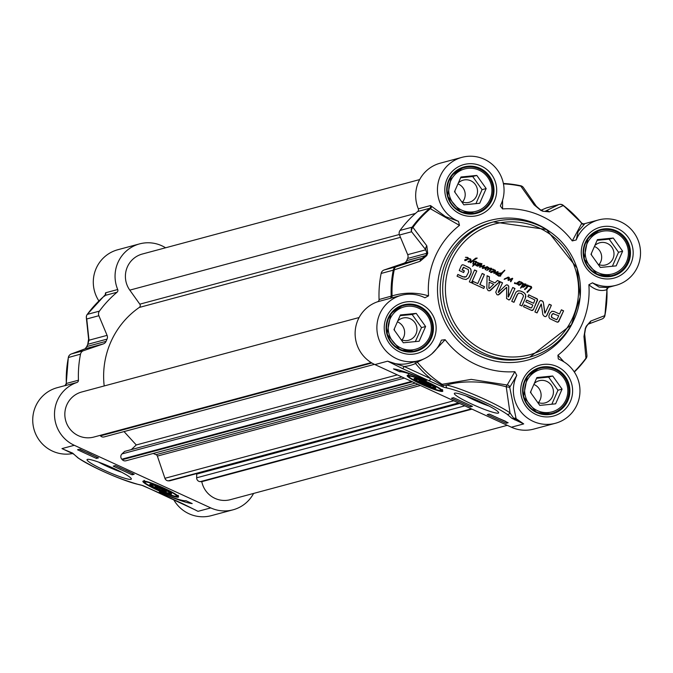 <?xml version="1.0" encoding="UTF-8"?>
<svg xmlns="http://www.w3.org/2000/svg" width="673" height="673" viewBox="0 0 673 673"><rect width="100%" height="100%" fill="white"/><g stroke="black" fill="none" stroke-linecap="round" stroke-linejoin="round"><path stroke-width="1.01" d="M463.907 267.231L462.183 269.848L464.378 270.857L463.638 272.54L459.23 270.512L461.333 265.726L462.284 264.758L463.588 264.926L470.124 268.275L470.915 269.41L471.218 272.304L468.694 277.873L466.061 279.463L462.898 278.891L457.06 276.208L457.842 274.433L463.066 276.83L466.229 276.729L468.677 272.027L468.265 269.52L463.377 267.316L462.023 269.89L464.21 270.899L463.512 272.481M463.066 276.83L465.102 277.192M457.791 274.525L462.898 276.872M468.694 277.873L465.901 279.514M469.586 276.536L468.526 277.915M470.831 273.734L469.426 276.578M471.218 272.304L470.671 273.785M470.915 269.41L471.05 272.346M470.124 268.275L470.755 269.461M468.593 267.223L469.964 268.317M463.588 264.926L468.425 267.265M462.115 264.8L463.419 264.969M473.161 281.457L477.763 283.569L482.196 273.465L484.409 274.483L479.975 284.586L484.56 286.69L483.778 288.473L472.379 283.24L473.161 281.457M498.34 292.351L505.389 285.655L506.424 284.872L507.694 285.007L508.771 286.555L508.393 297.029L512.75 287.48L514.963 288.498L510.37 298.963L508.956 299.931L506.559 298.534L506.702 287.262L499.677 294.093L498.205 294.942L496.935 294.673L495.723 292.242L500.317 281.777L502.538 282.795L498.171 292.402L498.668 292.41M509.444 299.847L508.956 299.931M506.702 287.262L498.045 294.984M549.908 313.214L551.969 311.237L554.022 311.481L559.532 314.005L561.383 309.799L563.595 310.817L558.178 322.056L556.647 321.904L549.967 318.733L549.033 317.555L548.924 315.721L549.908 313.214M558.817 321.568L557.362 322.123M533.622 303.287L534.875 299.956L527.91 296.583L528.692 294.799L537.517 299.292L533.639 309.311L532.696 310.362L531.081 310.177L523.535 306.711L524.317 304.936L530.677 307.847L531.729 307.595L532.839 305.071L525.874 301.866L526.656 300.091L533.622 303.287L526.606 300.183M533.639 309.311L531.838 310.438M541.319 304.12L537.054 312.92L534.9 311.927L539.443 301.588L540.52 300.503L542.875 301.361L543.389 302.572L545.004 313.181L549.227 304.221L551.372 305.206L546.804 315.612L545.753 316.638L544.306 316.403L542.85 314.611L541.319 304.12M541.218 303.952L536.928 312.861M499.803 281.541L490.684 290.189L489.608 290.82L488.161 290.643L486.823 288.414L487.075 275.703L489.414 276.771L489.305 280.33L494.958 282.929L497.473 280.473L499.803 281.541L489.523 290.837M471.546 282.862L469.333 281.844L474.549 269.957L476.77 270.975L471.546 282.862M517.495 291.022L520.052 290.896L522.139 291.628L524.048 292.73L525.655 294.766L525.344 298.282L521.962 305.996L519.749 304.978L523.375 296.482L523.333 295.237L521.356 293.411L518.681 293.1L517.739 293.916L513.962 302.32L511.749 301.311L515.998 292.132L517.941 290.887M518.866 293.049L517.285 294.471L513.844 302.27M486.318 267.425L482.474 268.485L482.322 267.761L483.677 265.97L479.42 267.164L481.893 263.547L481.54 265.103L479.967 266.744L484.619 265.448L483.054 267.947L487.277 266.634L487.126 267.56L488.598 267.442L488.951 268.451L491.517 268.258L491.568 269.158L493.494 269.267L494.411 270.243L491.955 272.447L490.768 272.531L490.424 271.968L493.561 270.958L493.94 270.218L493.317 269.604L491.425 269.452L489.439 271.497L489.17 271.101L491.13 268.636L489.944 268.611L486.89 270.445L488.346 267.846L486.882 267.812L485.586 269.78L485.073 268.973L486.318 267.425L483.71 268.275M487.378 267.467L487.933 267.332M492.779 270.975L493.561 270.958M483.399 266.012L480.16 267.139M481.338 263.656L481.893 263.547L481.759 264.422L479.799 266.786L480.8 266.525M483.197 265.633L484.619 265.448L483.004 267.576L482.886 267.989L483.937 267.703M528.297 285.655L531.317 286.521L531.737 287.825L527.354 292.469L527.009 291.964L530.585 288.338L531.081 287.001L528.053 286.252L525.823 288.633L525.554 288.221L527.691 285.638L525.579 285.815L527.901 285.083L528.053 285.924L531.477 286.925L531.569 287.867L527.186 292.511M527.245 285.436L525.596 285.789M477.494 262.706L478.511 262.815L478.436 263.53L480.413 263.294L480.48 264.127L479.773 265.221L477.107 266.197L476.964 265.305L477.805 265.069L477.098 265.734L477.637 265.642L480.068 263.967L479.984 263.505L478.94 263.707L476.316 265.524L477.838 263.53L477.494 262.706M477.182 262.563L477.855 262.436L478.436 263.53M477.199 265.684L477.637 265.642M479.984 263.505L476.156 265.574M468.257 257.818L468.467 258.71L470.89 259.248L470.949 260.535L468.358 262.075L468.029 261.317L469.283 261.242L470.57 259.871L470.166 259.24L468.341 259.029L464.866 260.644L464.673 259.828L467.996 258.701L467.407 257.717L465.565 257.279L467.592 257.38L468.341 258.398L465.968 260.577M469.115 261.915L468.358 262.075M468.029 261.317L469.283 261.242M466.877 259.088L467.659 259.071M519.682 281.373L519.606 281.827L521.18 281.97L523.157 283.316L523.51 284.258L525.95 284.124L524.721 286.462L522.837 287.203L522.399 286.345L520.473 288.17L522.946 283.787L521.979 283.569L518.782 285.335L518.101 284.671L521.18 283.737A8.513 8.37 -105 0 1 521.129 283.737L521.617 282.921L520.279 282.172L519.304 282.155L517.562 284.292L516.898 283.998L517.402 283.4L514.45 283.535L514.803 282.551L514.887 283.426L516.393 283.299L519.051 281.449L519.682 281.373L519.472 281.836M524.124 286.875L522.837 287.203M521.264 287.649L520.473 288.17M522.526 283.501L522.071 283.543M520.456 283.678L521.02 283.787M519.051 281.449L519.514 281.423M494.394 272.775L497.616 271.614L498.045 272.329L496.211 274.491L495.749 273.987L497.179 272.321L493.99 273.364L493.713 272.775L494.958 270.066L495.505 270.395L494.84 272.708M496.615 272.54L494.949 273.221M506.332 278.58L504.439 278.908L508.502 277.116L509.276 277.528L509.225 279.455L512.532 278.243L510.908 281.709L510.412 281.087L511.96 278.731L508.561 280.448L507.938 279.985L508.645 277.604L504.144 279.396M507.762 277.259L509.108 277.579L509.225 279.455M512.725 278.639L510.656 281.743M511.96 278.731L508.393 280.498M508.645 277.604L506.163 278.622M474.33 261.486L475.912 261.259L476.619 261.78L474.961 264.38L476.148 264.91L474.465 264.775L472.513 266.281L473.8 264.523L472.825 263.766L473.355 262.226L472.984 260.729L470.78 262.722L470.183 262.386L475.651 258.205L477.233 258.096L473.548 260.401L473.523 263.85L474.263 264.144L476.089 262.26L474.33 261.486L474.919 261.2M473.06 263.623L473.481 264.043L473.06 263.623L472.909 264.077M475.542 263.9L474.802 264.43L475.929 264.388M475.592 264.481L474.802 264.43L475.761 264.43L475.718 265.019M474.465 264.775L472.513 266.281M524.679 289.483L524.662 288.919L525.243 289.474L524.679 289.483M524.503 288.961L524.999 289.626M500.678 275.417L500.653 276.056L498.676 276.115L497.12 274.946L497.061 273.987L499.366 273.07L501.494 273.112L504.716 270.151L500.434 275.417L499.904 275.047L501.242 273.507L497.667 274.332L498.769 275.568L500.838 275.375L500.3 276.166M499.517 275.669L500.434 275.551M497.776 273.499L501.755 272.893M501.982 273.776L500.275 275.459M473.119 281.558L477.763 283.569M484.56 286.69L483.66 288.414M479.975 284.586L484.392 286.732M484.409 274.483L479.807 284.629M482.154 273.566L484.249 274.525M502.538 282.795L498.239 292.057M500.266 281.878L502.369 282.837M510.37 298.963L508.788 299.981M514.963 288.498L510.201 299.005M512.7 287.581L514.795 288.54M508.771 286.555L508.115 296.86M508.67 285.975L508.603 286.597M507.694 285.007L508.502 286.025M506.256 284.915L507.535 285.049M558.01 322.098L557.194 322.165M563.595 310.817L558.842 321.299M561.332 309.9L563.427 310.859M559.532 314.005L554.022 311.481M551.801 311.279L553.854 311.523M552.23 314.283L551.481 315.982L552.028 317.58L556.689 319.717L551.868 317.622L551.338 316.949L551.633 315.132L552.735 313.677L553.593 313.601L552.062 314.325M553.761 313.559L552.895 313.635L558.75 315.788L556.857 319.675M531.35 307.948L530.677 307.847M524.275 305.029L530.509 307.898M532.528 310.404L531.67 310.48M537.584 300.141L533.479 309.353M537.517 299.292L537.424 300.183M537.037 298.686L537.348 299.342M528.65 294.9L536.541 298.518M546.804 315.612L545.668 316.663M551.372 305.206L546.644 315.654M549.185 304.322L551.212 305.248M543.389 302.572L544.709 312.81M542.875 301.361L543.22 302.623M541.925 300.713L542.707 301.411M540.436 300.528L541.765 300.755M497.389 280.557L499.644 281.583M494.958 282.929L489.305 280.33M489.414 276.771L489.136 280.372M487.075 275.821L489.246 276.822M488.8 288.33L489.364 288.465L493.696 284.267L489.17 282.189L488.8 288.33L489.17 282.189M476.77 270.975L471.428 282.803M474.507 270.058L476.602 271.017M525.344 298.282L521.844 305.937M525.849 296.65L525.184 298.324M525.655 294.766L525.68 296.692M524.974 293.605L525.495 294.816M524.048 292.73L524.814 293.647M522.139 291.628L523.888 292.772M520.052 290.896L521.97 291.678M518.782 290.761L519.893 290.938M517.335 291.072L518.622 290.803M491.425 269.452L489.271 271.539M491.66 271.169L492.619 271.017M494.293 270.874L491.87 272.464M494.411 270.243L494.133 270.916M494.159 269.705L494.243 270.285M493.494 269.267L493.999 269.747M491.517 268.258L491.399 269.2L493.334 269.309M491.82 271.648L492.88 271.48L491.753 272.001M491.677 272.027L490.954 272.153M489.877 268.165L491.357 268.3M488.598 267.442L488.766 268.098M487.774 267.374L488.438 267.484M487.126 267.56L485.426 269.823M488.093 269.629L486.73 270.487M488.943 269.049L487.933 269.671M489.944 268.611L488.775 269.099M487.656 266.878L486.966 267.602M483.853 265.423L484.451 265.499M483.029 265.675L483.685 265.473M481.17 263.698L481.733 263.597M484.224 268.115L483.626 268.3M526.749 288.111L525.907 288.709M528.053 286.252L527.615 285.84A4.24 4.164 -105 0 1 527.582 285.924L528.053 286.252L526.58 288.153M527.901 285.083L528.128 285.697M526.858 285.024L527.733 285.125M526.656 285.562L525.849 285.697M527.077 285.478L526.488 285.604L527.077 285.478M479.815 263.547L478.772 263.757L479.815 263.547M477.805 265.069L477.241 265.448M479.773 265.221L478.175 266.02M480.48 264.127L479.613 265.263M480.413 263.294L480.32 264.169M479.319 263.177L480.244 263.336M467.592 257.38L468.088 257.86M465.405 257.33L467.424 257.423M465.758 259.282L466.709 259.13M465.918 259.761L466.978 259.593L465.851 260.115M465.766 260.14L465.051 260.266M470.949 260.535L469.031 261.94M470.89 259.248L470.789 260.577M470.267 258.819L470.721 259.29M468.938 258.617L470.107 258.861M519.304 282.155L517.411 284.141M521.844 282.399L521.928 282.988M521.18 281.97L521.676 282.45M519.447 281.869L521.011 282.012M522.198 283.072L521.079 283.703M521.6 283.695L522.088 283.097L521.6 283.224M519.346 283.871L520.296 283.72M521.802 283.627L519.556 285.167M519.506 284.351L520.566 284.183L519.438 284.704M519.354 284.721L518.639 284.856M522.399 286.345L521.104 287.699M523.434 287.203L522.669 287.245M524.721 286.462L523.964 286.917M525.663 285.394L524.561 286.513M526 284.881L525.495 285.436M525.95 284.124L525.84 284.923M524.326 283.888L525.394 283.922M523.51 284.258L523.157 283.316M522.029 283.114L522.728 283.19M523.182 284.982L522.534 286.008L523.072 286.706L525.016 285.327L525.344 284.242L523.182 284.982L524.494 284.368M523.35 284.94L522.812 286.521M521.583 283.291L521.138 283.686M514.887 283.426L516.233 283.341M514.996 282.626L514.727 283.14M517.402 283.4L515.964 283.888M497.086 273.373L496.043 274.534M498.045 272.329L496.918 273.423M498.129 271.799L497.877 272.372M494.234 272.851L494.764 272.733M495.387 271.37L494.226 272.817M495.505 270.395L495.219 271.412M511.8 278.773L511.177 278.984L511.8 278.773M512.532 278.243L512.565 278.689M507.678 277.284L508.342 277.158M473.859 262.638L473.363 263.892L474.263 264.144M473.632 260.838L473.691 262.68M475.172 259.063L473.38 260.451M477.233 258.096L475.003 259.105M475.491 258.247L476.324 258.045M472.984 260.729L470.62 262.773M475.988 264.96L475.55 265.069M476.551 262.647L475.382 263.942M476.619 261.78L476.383 262.689M476.139 261.334L476.459 261.822M474.162 261.528L475.744 261.309M501.814 273.818L502.504 272.91M503.211 272.186L502.344 272.952M504.035 271.404L503.042 272.229M504.851 270.361L503.909 271.32M498.466 273.263L499.206 273.112M498.769 275.568L499.358 275.711M498.054 275.106L498.609 275.61M497.667 274.332L497.885 275.156M499.021 273.608L497.961 273.961M459.491 225.379L458.49 221.333L445.476 216.613L431.326 206.123A2.33 1.985 -41.5 0 1 430.358 208.714L459.491 225.379A81.669 80.297 75 0 0 428.55 295.868C416.377 292.233 404.221 292.25 392.073 295.91L379.067 299.51A2.33 2.297 -105 0 1 377.519 301.79A33.835 33.271 75 0 0 355.151 332.109A33.835 33.271 75 0 0 374.92 364.589L511.387 427.212A33.835 33.271 75 0 0 533.664 429.113L555.435 423.267A33.835 33.271 -105 0 1 520.969 411.876A33.835 33.271 -105 0 1 516.788 375.391L514.87 371.689L507.181 385.015A2.33 1.952 -157.3 0 1 509.713 387.328L516.788 375.391M431.881 353.805L445.139 339.697L441.438 340.143L441.16 340.681A33.835 33.271 -105 0 1 418.968 360.652A33.835 33.271 -105 0 1 378.058 336.601A33.835 33.271 -105 0 1 401.419 295.296A33.835 33.271 -105 0 1 424.924 297.794L428.55 295.868M445.139 339.697A81.669 80.297 75 0 0 514.87 371.689M563.957 361.864L557.917 355.235L558.304 358.936L558.927 359.273A33.835 33.271 -105 0 1 579.916 392.746A33.835 33.271 -105 0 1 555.435 423.267M557.917 355.235A81.669 80.297 75 0 0 588.867 284.738C594.94 290.013 600.922 291.653 606.802 289.676L606.802 289.676A109.144 107.31 -105 0 1 604.724 315.393A4.669 4.366 69.4 0 1 601.999 319.01A4.669 4.366 69.4 0 1 601.99 319.01A4.669 4.366 69.4 0 1 601.855 319.061L588 324.235M576.256 239.924L578.09 231.562L584.416 224.168A2.33 2.221 61 0 1 581.716 223.402L572.277 240.909L576.256 239.924A33.835 33.271 -105 0 1 598.448 219.962A33.835 33.271 -105 0 1 639.35 244.013A33.835 33.271 -105 0 1 615.988 285.318A33.835 33.271 -105 0 1 592.484 282.82L588.867 284.738M572.277 240.909A81.669 80.297 75 0 0 502.546 208.916L502.596 200.192M458.49 221.333A33.835 33.271 -105 0 1 437.492 187.868A33.835 33.271 -105 0 1 461.981 157.339A33.835 33.271 -105 0 1 496.447 168.738A33.835 33.271 -105 0 1 500.619 205.223L500.359 206.014L502.546 208.916M460.778 211.423A23.336 22.941 75 0 0 492.249 184.251A23.336 22.941 75 0 0 447.192 188.238A23.336 22.941 75 0 0 460.778 211.423M461.585 210.077A21.931 21.57 -105 0 1 457.623 172.313A21.931 21.57 -105 0 1 491.812 187.994A21.931 21.57 -105 0 1 461.585 210.077M479.706 203.263L463.882 204.836L454.511 191.704L460.971 176.999L476.795 175.426L486.167 188.558L479.706 203.263M475.92 203.641L482.053 189.66L472.69 176.528L460.652 177.722M486.167 188.558L482.053 189.66M476.795 175.426L472.69 176.528M461.611 201.648A11.475 11.281 75 0 0 461.653 201.664A11.475 11.281 75 0 0 477.494 192.192A11.475 11.281 75 0 0 458.355 182.947M454.948 190.72A11.475 11.281 75 0 0 455.007 192.385M462.528 202.026A11.475 11.281 75 0 0 457.951 183.872M536.692 411.994A23.336 22.941 75 0 0 568.163 384.821A23.336 22.941 75 0 0 523.098 388.809A23.336 22.941 75 0 0 536.692 411.994M537.491 410.656A21.931 21.57 -105 0 1 533.538 372.884A21.931 21.57 -105 0 1 567.718 388.573A21.931 21.57 -105 0 1 537.491 410.656M555.62 403.834L539.796 405.407L530.425 392.275L536.877 377.57L552.71 375.997L562.073 389.129L555.62 403.834M551.835 404.212L557.967 390.231L548.596 377.099L536.566 378.293M562.073 389.129L557.967 390.231M552.71 375.997L548.596 377.099M537.525 402.227A11.475 11.281 75 0 0 537.567 402.244A11.475 11.281 75 0 0 553.408 392.763A11.475 11.281 75 0 0 534.269 383.526M530.854 391.291A11.475 11.281 75 0 0 530.921 392.965M538.434 402.597A11.475 11.281 75 0 0 533.866 384.443M597.245 274.037A23.336 22.941 75 0 0 628.725 246.865A23.336 22.941 75 0 0 583.659 250.861A23.336 22.941 75 0 0 597.245 274.037M598.053 272.7A21.931 21.57 -105 0 1 594.099 234.927A21.931 21.57 -105 0 1 628.279 250.617A21.931 21.57 -105 0 1 598.053 272.7M616.182 265.877L600.358 267.45L590.987 254.318L597.439 239.613L613.263 238.04L622.634 251.172L616.182 265.877M612.388 266.256L618.529 252.274L609.158 239.142L597.119 240.345M622.634 251.172L618.529 252.274M613.263 238.04L609.158 239.142M598.087 264.27A11.475 11.281 75 0 0 613.961 254.815A11.475 11.281 75 0 0 594.823 245.569M591.416 253.334A11.475 11.281 75 0 0 591.474 255.008M598.995 264.64A11.475 11.281 75 0 0 594.419 246.486M400.216 349.371A23.336 22.941 75 0 0 431.696 322.199A23.336 22.941 75 0 0 386.63 326.195A23.336 22.941 75 0 0 400.216 349.371M401.024 348.034A21.931 21.57 -105 0 1 397.07 310.27A21.931 21.57 -105 0 1 431.25 325.951A21.931 21.57 -105 0 1 401.024 348.034M419.153 341.219L403.329 342.784L393.957 329.652L400.41 314.947L416.234 313.382L425.605 326.514L419.153 341.219M415.359 341.59L421.5 327.616L412.128 314.484L400.09 315.679M425.605 326.514L421.5 327.616M416.234 313.382L412.128 314.484M401.058 339.604A11.475 11.281 75 0 0 416.94 330.149A11.475 11.281 75 0 0 397.793 320.903M394.386 328.676A11.475 11.281 75 0 0 394.445 330.342M401.966 339.983A11.475 11.281 75 0 0 397.39 321.829M584.416 224.168L584.543 224.016A2.33 2.297 -105 0 1 581.884 223.343L581.884 223.343A109.665 107.831 75 0 0 563.208 205.341M607.534 287.581L599.113 287.102L592.484 282.82M606.937 289.533A2.33 2.297 75 0 1 608.064 287.438A2.33 2.221 -108.9 0 0 606.802 289.676M414.938 361.729L415.535 363.496L417.319 362.124A109.018 107.192 -105 0 0 442.102 384.308L441.538 384.998L443.036 385.562A2.33 1.792 105.7 0 0 443.936 387.261L447.284 388.069A2.33 2.036 101.7 0 1 446.392 384.998L443.036 385.562A2.33 1.834 55.2 0 0 442.102 384.308L471.235 379.379L507.181 385.015A2.33 1.237 103.7 0 0 506.222 386.756L509.999 412.877A39.665 4.568 -156.3 0 0 479.016 396.717A39.665 4.568 -156.3 0 0 446.392 385.006C463.47 380.354 483.416 380.943 506.222 386.756L509.713 387.328L516.115 418.665A2.33 2.288 0.3 0 0 513.735 418.32L509.999 412.869A2.33 2.019 125.3 0 1 507.148 414.29L511.909 418.328L523.703 423.906L515.224 419.161L514.887 420.002M511.387 427.212L523.703 423.906L516.115 418.665A2.33 0.505 131.9 0 0 515.224 419.161L513.735 418.32A2.33 2.297 153.4 0 1 511.909 418.328M418.968 360.652L409.933 363.075A33.835 33.271 -105 0 1 387.648 361.174L404.162 366.499L402.816 368.728L429.315 380.893L430.661 378.655L404.162 366.499A36.165 35.56 75 0 0 415.535 363.496A111.087 109.228 75 0 0 430.661 378.655L441.538 384.998L440.95 386.125A3.903 0.446 -156.3 0 0 443.936 387.261M374.92 364.589L387.648 361.174L402.816 368.728M416.436 361.325A2.33 1.817 67.9 0 1 417.319 362.124L424.949 358.398M377.519 301.79L390.929 298.147A2.33 1.817 73.1 0 0 392.073 295.91A109.144 107.31 -105 0 1 394.151 270.193A4.669 3.483 -108 0 1 396.262 266.735A4.669 4.585 75 0 0 393.259 270.184L420.053 261.317A4.669 3.365 -108 0 1 422.03 258.356L396.262 266.735L384.14 269.982A4.669 4.585 75 0 0 381.145 273.44A109.665 107.831 75 0 0 379.067 299.51M390.929 298.147L401.419 295.296M431.326 206.123L430.451 205.568A2.33 2.297 -105 0 1 429.811 208.26L430.358 208.714A109.144 107.31 -105 0 0 412.936 227.398A4.669 0.665 -143.9 0 0 412.137 227.18A4.669 4.585 75 0 0 411.607 231.764A4.669 3.861 -38.7 0 1 412.936 227.398L426.833 245.864A4.669 3.769 -37.5 0 0 425.782 249.809L426.859 253.275A88.668 87.187 75 0 0 425.883 255.496L422.03 258.356L403.951 263.202L384.14 269.982M586.915 355.277A4.669 3.988 174.6 0 1 586.923 355.369A4.669 3.988 174.6 0 1 586.923 355.378A4.669 3.988 174.6 0 1 585.939 358.187A4.669 0.665 36.1 0 1 586.048 358.566A4.669 0.665 36.1 0 1 585.981 358.608A109.665 107.831 75 0 1 574.347 372.043L586.048 358.566A4.669 4.669 0 0 0 586.923 355.369L584.66 334.027A4.669 3.895 173.2 0 1 584.66 334.027A4.669 3.895 173.2 0 1 583.962 336.525L585.939 358.187A109.144 107.31 -105 0 1 574.162 371.765M602.385 318.834A4.669 4.585 75 0 0 604.859 315.603L590.743 321.071L586.309 326.169A88.138 86.666 -105 0 1 585.333 328.382L583.962 336.525M590.743 321.071A4.669 4.299 69.6 0 1 588.126 324.193L586.477 326.439A4.669 0.53 -157.1 0 0 586.309 326.169M503.454 183.889A109.144 107.31 -105 0 1 520.826 186.143A4.669 3.895 -35.2 0 1 523.443 187.599L536.314 206.241A4.669 3.802 -33.9 0 1 536.322 206.258A4.669 3.802 -33.9 0 1 536.423 206.418M536.314 206.241A4.669 3.802 -33.9 0 0 534.118 204.844L520.826 186.143A4.669 0.757 102.1 0 0 520.616 185.723L503.37 183.468A109.665 107.831 75 0 1 520.549 185.731A4.669 0.757 102.1 0 1 520.616 185.723A4.669 4.669 0 0 1 523.451 187.599A4.669 3.895 -35.2 0 1 523.501 187.683M534.118 204.844L540.621 210.228A88.138 86.666 -105 0 1 542.8 211.229L549.412 211.86L563.158 205.568A4.669 0.53 -52.9 0 0 563.175 205.257A4.669 0.53 -52.9 0 0 563.091 205.248A4.669 4.585 75 0 0 558.565 204.676A4.669 4.358 63.6 0 1 563.158 205.568A109.144 107.31 -105 0 1 581.716 223.402M584.257 224.109A2.33 2.297 -105 0 1 584.248 224.117L581.952 223.327L563.175 205.257A4.669 4.669 0 0 0 559.154 204.474L547.031 207.721A4.669 4.585 75 0 0 546.442 207.923L558.565 204.676L545.239 211.246A4.669 4.299 64 0 1 549.412 211.86M542.64 210.851L542.724 210.859A4.669 0.648 -64.6 0 0 542.64 210.851A88.668 87.187 75 0 0 540.587 209.909M546.442 207.923L541.201 210.153M420.053 261.317L426.741 255.605A88.138 86.666 -105 0 1 427.708 253.401L426.833 245.864M421.542 384.291A19.475 2.246 -156.3 0 0 442.817 391.047A19.475 2.246 -156.3 0 0 423.073 380.119A19.475 2.246 -156.3 0 0 407.232 375.425A19.475 2.246 -156.3 0 0 421.542 384.291M472.236 404.28A24.186 2.785 -156.3 0 0 498.626 412.499A24.186 2.785 -156.3 0 0 477.611 400.586A24.186 2.785 -156.3 0 0 454.628 393.183A24.186 2.785 -156.3 0 0 472.236 404.28M393.469 368.922A33.6 3.87 23.7 0 1 426.413 380.489A27.997 3.222 -156.3 0 0 399.77 371.816L393.469 368.922M489.246 414.063L508.149 422.737L506.088 423.283L487.193 414.618L489.246 414.063M453.56 397.684L472.454 406.357L470.402 406.913L451.507 398.239L453.56 397.684M460.038 400.645L456.412 398.98M459.238 400.284L457.203 399.341M461.695 401.419L461.072 401.133M467.02 403.859L464.69 402.799M470.402 406.913L470.949 405.668M490.524 414.602L492.973 415.704M493.755 416.074L489.734 414.24M495.631 416.957L497.827 417.95M498.575 418.312L494.832 416.595M505.768 421.391L499.677 418.766M504.052 420.852L501.158 419.531M506.088 423.283L506.634 422.047M399.77 371.816L400.376 370.444M423.805 381.389A11.904 1.371 -156.3 0 0 422.072 380.682A11.904 1.371 -156.3 0 0 414.206 378.478A11.904 1.371 -156.3 0 0 424.419 384.628A11.904 1.371 -156.3 0 0 435.852 387.976A11.904 1.371 -156.3 0 0 423.805 381.389M422.585 381.162A9.801 1.127 23.7 0 1 433.824 387.404A9.801 1.127 23.7 0 1 424.512 384.409A9.801 1.127 23.7 0 1 415.998 379.58A9.801 1.127 23.7 0 1 422.585 381.162M418.993 380.582L429.307 384.645L430.939 386.167L420.625 382.104L418.993 380.582M420.625 382.104L421.037 381.179M426.606 384.897L427.153 383.644M488.951 406.004A19.988 2.305 23.7 0 1 474.65 400.258A19.988 2.305 23.7 0 1 465.952 395.909M461.981 157.339L440.209 163.186A33.835 33.271 75 0 0 418.328 208.823A2.33 2.297 -105 0 1 417.689 211.515A109.665 107.831 75 0 0 400.023 230.435A4.669 4.585 75 0 0 399.493 235.02L407.703 254.655A4.669 4.585 -105 0 1 407.653 258.432A88.668 87.187 75 0 0 406.677 260.653A4.669 4.585 -105 0 1 403.951 263.202M162.807 488.564A11.904 1.371 -156.3 0 0 150.626 484.198A11.904 1.371 -156.3 0 0 149.953 484.232A11.904 1.371 -156.3 0 0 160.166 490.381A11.904 1.371 -156.3 0 0 171.598 493.738A11.904 1.371 -156.3 0 0 162.807 488.564M164.145 488.211A19.475 2.246 -156.3 0 0 142.979 481.178A19.475 2.246 -156.3 0 0 159.812 491.181A19.475 2.246 -156.3 0 0 178.564 496.8A19.475 2.246 -156.3 0 0 164.145 488.211M162.437 488.665A9.801 1.127 23.7 0 1 169.571 493.158A9.801 1.127 23.7 0 1 160.258 490.163A9.801 1.127 23.7 0 1 151.745 485.334A9.801 1.127 23.7 0 1 162.437 488.665M156.06 486.562L166.559 491.383L165.373 491.694L159.526 489.448L154.874 486.882L156.06 486.562M159.526 489.448L160.107 488.118M165.373 491.694L165.718 490.911M195.338 509.941L144.737 486.377A3.903 0.446 -156.3 0 0 141.742 485.241L138.394 484.434A37.335 4.299 23.7 0 1 107.688 473.405A37.335 4.299 23.7 0 1 78.531 458.212L73.769 454.174L63.296 449.202M253.586 493.427A33.835 33.271 -105 0 1 233.043 509.814A33.835 33.271 -105 0 1 210.767 507.913L74.291 445.29A33.835 33.271 -105 0 1 54.53 412.81A33.835 33.271 -105 0 1 76.899 382.491A2.33 2.297 75 0 0 78.447 380.211A109.665 107.831 -105 0 1 80.516 354.141A4.669 4.585 -105 0 1 83.519 350.683L103.331 343.911A4.669 4.585 75 0 0 106.056 341.354A88.668 87.187 -105 0 1 107.032 339.133A4.669 4.585 75 0 0 107.083 335.364L98.872 315.721A4.669 4.585 -105 0 1 99.394 311.136A109.665 107.831 -105 0 1 117.068 292.217A2.33 2.297 75 0 0 117.708 289.525A33.835 33.271 -105 0 1 139.589 243.887A33.835 33.271 -105 0 1 165.575 247.782M113.443 468.223A24.186 2.785 -156.3 0 0 87.313 459.415A24.186 2.785 -156.3 0 0 108.067 471.916A24.186 2.785 -156.3 0 0 131.311 478.73A24.186 2.785 -156.3 0 0 113.443 468.223M192.209 503.581A33.6 3.87 23.7 0 1 159.274 492.022A27.997 3.222 -156.3 0 0 185.908 500.687L192.209 503.581M96.432 458.439L77.538 449.766L79.591 449.219L98.485 457.884L96.432 458.439L96.979 457.194M132.127 474.818L113.224 466.145L115.285 465.598L134.179 474.263L132.127 474.818L132.665 473.573M129.712 472.101L125.565 470.191M128.913 471.731L126.364 470.562M123.529 469.375L122.907 469.089M120.989 468.215L120.021 467.912M93.194 455.461L92.243 455.024M87.978 452.971L90.527 454.124M91.343 454.502L87.187 452.618M85.698 452.02L80.373 449.766L80.937 449.858L80.659 449.421M84.63 451.533L81.879 450.262M77.765 457.665A2.33 2.019 -54.7 0 0 78.11 457.993L72.617 453.097L64.684 449.8M72.617 453.097A2.33 2.297 -26.6 0 0 73.769 454.174M139.311 484.627A2.33 2.036 -78.3 0 1 138.848 484.594C117.556 478.528 97.307 469.661 78.11 457.993A2.33 2.019 -54.7 0 0 78.118 457.993A2.33 2.019 -54.7 0 0 78.531 458.212M142.289 485.41A2.33 1.792 -74.3 0 1 142.045 485.368L138.848 484.594A2.33 2.036 -78.3 0 1 138.394 484.434M156.363 491.61L142.045 485.368A2.33 1.792 -74.3 0 1 142.037 485.368A2.33 1.792 -74.3 0 1 141.742 485.241M182.795 503.74L156.321 491.61M74.291 445.29L61.975 448.605L64.137 449.581M173.617 499.543A33.835 33.271 75 0 0 211.28 515.661L233.043 509.814M65.054 385.595L57.264 387.682A33.835 33.271 75 0 0 33.65 427.969A33.835 33.271 75 0 0 72.802 453.509M139.589 243.887L117.825 249.733A33.835 33.271 75 0 0 98.897 300.94M117.708 289.525L105.594 292.78L105.417 294.833M105.325 293.638A2.33 2.053 175.4 0 1 105.56 294.395L87.212 314.434A4.669 0.665 -143.9 0 0 87.187 314.518M104.736 296.128L104.954 295.472L104.736 296.128L104.954 295.472L117.068 292.217M64.936 385.663L64.776 385.747A2.33 2.297 75 0 0 66.324 383.467L66.324 383.467A109.665 107.831 -105 0 1 68.402 357.397A4.669 4.585 -105 0 1 71.405 353.939A4.669 4.366 -110.6 0 0 71.262 353.99L71.262 353.99A4.669 4.366 -110.6 0 0 70.867 354.166M86.447 316.352A4.669 3.988 -5.4 0 0 86.329 317.622A4.669 3.988 -5.4 0 0 86.329 317.631A4.669 3.988 -5.4 0 0 86.75 318.977A4.669 4.585 -105 0 1 87.28 314.392A4.669 0.665 -143.9 0 0 87.212 314.434A4.669 4.669 0 0 0 86.329 317.631L88.6 338.973A4.669 3.895 -6.8 0 0 88.6 338.99A4.669 3.895 -6.8 0 0 89.004 340.218L86.75 318.977L98.872 315.721M83.519 350.683L71.405 353.939L85.252 348.765A4.669 4.299 -110.4 0 0 85.135 348.807L86.775 346.561A4.669 0.53 22.9 0 1 86.851 346.511A88.668 87.187 -105 0 1 87.827 344.29L89.004 340.218L107.083 335.364M103.331 343.911L85.252 348.765L86.851 346.511L106.056 341.354M121.645 472.236A19.988 2.305 23.7 0 1 98.645 462.141M419.666 179.573L142.314 254.032A23.336 22.941 75 0 0 129.796 290.13L139.816 304.171A2.33 2.297 -105 0 1 139.261 307.452A83.999 82.594 75 0 0 104.197 385.957M359.113 317.53L81.753 391.98A23.336 22.941 75 0 0 65.643 420.465A23.336 22.941 75 0 0 93.85 437.055L371.21 362.596M100.058 435.389L100.47 435.852A3.735 3.668 75 0 0 104.13 436.928L374.432 364.362M124.042 431.586L136.266 444.962L131.319 449.606M397.331 374.878L136.266 444.962M401.899 376.973L124.665 451.39L121.981 453.913A3.735 3.668 75 0 0 121.805 459.188L122.284 459.709A3.735 3.668 75 0 0 125.935 460.786L415.283 383.114M153.225 453.459A83.999 82.594 75 0 0 156.043 454.67A2.33 2.297 -105 0 1 157.373 456.092L164.919 478.301A3.735 3.668 75 0 0 168.334 480.842L169.032 480.859A3.735 3.668 75 0 0 170.059 480.732L458.994 403.169M199.948 472.707L199.94 473.22M459.693 403.489L196.709 474.086L196.651 477.813A3.735 3.668 75 0 0 200.268 481.641L201.782 481.675A23.336 22.941 75 0 0 230.326 499.677L507.282 425.328M471.992 409.134L201.782 481.675M484.972 350.97A67.67 66.534 -105 0 1 472.774 234.456A67.67 66.534 -105 0 1 578.233 282.845A67.67 66.534 -105 0 1 484.972 350.97M483.635 353.207A70 68.831 75 0 0 529.727 357.144A70 68.831 75 0 0 578.057 271.69A70 68.831 75 0 0 493.435 221.922A70 68.831 75 0 0 442.868 283.67A70 68.831 75 0 0 483.635 353.207M481.17 353.863A70 68.831 -105 0 1 440.403 284.326A70 68.831 -105 0 1 490.97 222.586L493.435 221.922L546.451 229.501L576.988 267.963L580.193 296.97L571.461 324.689L529.727 357.144L527.27 357.8A70 68.831 -105 0 1 481.17 353.863M549.816 231.663A72.339 71.128 75 0 0 446.788 254.091A72.339 71.128 75 0 0 479.824 356.101A72.339 71.128 75 0 0 573.657 320.474M596.69 276.62A26.365 25.927 75 0 0 633.032 250.07A26.365 25.927 75 0 0 591.937 231.218A26.365 25.927 75 0 0 596.69 276.62M399.661 351.954A26.365 25.927 75 0 0 436.003 325.412A26.365 25.927 75 0 0 394.908 306.551A26.365 25.927 75 0 0 399.661 351.954M536.137 414.576A26.365 25.927 75 0 0 572.471 388.027A26.365 25.927 75 0 0 531.376 369.174A26.365 25.927 75 0 0 536.137 414.576M460.223 214.006A26.365 25.927 75 0 0 496.556 187.456A26.365 25.927 75 0 0 455.47 168.603A26.365 25.927 75 0 0 460.223 214.006M460.744 211.987A24.035 23.631 -105 0 1 464.109 166.921A24.035 23.631 -105 0 1 493.166 183.998A24.035 23.631 -105 0 1 460.744 211.987M536.659 412.566A24.035 23.631 -105 0 1 540.024 367.492A24.035 23.631 -105 0 1 569.072 384.577A24.035 23.631 -105 0 1 536.659 412.566M597.212 274.609A24.035 23.631 -105 0 1 600.577 229.535A24.035 23.631 -105 0 1 629.634 246.621A24.035 23.631 -105 0 1 597.212 274.609M400.183 349.943A24.035 23.631 -105 0 1 403.548 304.869A24.035 23.631 -105 0 1 432.604 321.955A24.035 23.631 -105 0 1 400.183 349.943M584.543 224.016L584.004 224.159M447.284 388.069A37.335 4.299 23.7 0 1 477.99 399.097A37.335 4.299 23.7 0 1 507.148 414.29M429.315 380.893L440.95 386.125M389.642 298.534A2.33 2.297 75 0 0 391.181 296.255A109.665 107.831 75 0 1 393.259 270.184L381.145 273.44M604.884 315.486A109.665 107.831 75 0 0 606.937 289.592M586.065 358.482A4.669 4.585 75 0 0 586.806 356.648M585.493 328.567A88.668 87.187 75 0 0 586.402 326.489A4.669 0.53 -157.1 0 0 586.477 326.439L585.502 328.66L584.644 334.01M522.677 186.825A4.669 4.585 75 0 0 520.675 185.756M542.8 211.229A4.669 0.648 -64.6 0 0 542.724 210.859L540.528 209.85L536.314 206.266M545.239 211.246L544.684 211.389M417.689 211.515L429.811 208.26A109.665 107.831 75 0 0 412.137 227.18L400.023 230.435M399.493 235.02L411.607 231.764L425.782 249.809L407.703 254.655M427.708 253.401A4.669 0.547 -155.5 0 0 426.859 253.275L407.653 258.432M406.677 260.653L425.883 255.496A4.669 0.53 22.9 0 1 426.741 255.605M423.283 380.489A17.271 1.985 -156.3 0 0 412.17 379.126A17.271 1.985 -156.3 0 0 439.435 390.508A17.271 1.985 -156.3 0 0 423.283 380.489M430.451 205.568L418.328 208.823M146.083 481.977A17.271 1.985 -156.3 0 0 155.648 488.993A17.271 1.985 -156.3 0 0 176.015 496.295A17.271 1.985 -156.3 0 0 163.749 488.312A17.271 1.985 -156.3 0 0 146.083 481.977M210.767 507.913L198.03 511.329A33.835 33.271 75 0 1 195.624 510.109M105.594 292.78A2.33 2.297 -105 0 1 104.954 295.472A109.665 107.831 -105 0 0 87.28 314.392L99.394 311.136M68.377 357.514L80.516 354.141M86.952 346.831A4.669 0.53 22.9 0 1 86.775 346.561L87.751 344.34A4.669 0.547 -155.5 0 0 87.759 344.433M107.032 339.133L87.827 344.29A4.669 0.547 -155.5 0 0 87.751 344.34L88.609 338.99M78.447 380.211L66.324 383.467M64.776 385.747L76.899 382.491M415.46 213.442L129.796 290.13M399.308 234.507L139.816 304.171M400.46 237.333L139.261 307.452M371.858 362.991L100.47 435.852M404.372 378.108L121.981 453.913M411.556 381.406L121.805 459.188M412.448 381.81L122.284 459.709M417.992 384.35L156.043 454.67M420.432 385.478L157.373 456.092M453.745 400.763L164.919 478.301M458.498 402.942L168.334 480.842M458.776 403.068L169.032 480.859M464.799 405.836L196.651 477.813M471.386 408.856L200.268 481.641M464.109 166.921L451.457 175.527L447.553 196.255L460.786 211.995L476.568 213.341M470.932 214.132L476.139 212.727M458.826 169.058L464.042 167.661M540.024 367.492L527.371 376.098L523.468 396.826L536.701 412.566L552.483 413.912M546.846 414.703L552.053 413.306M534.741 369.628L539.956 368.232M600.577 229.535L587.933 238.141L584.029 258.869L597.254 274.609L613.044 275.955M607.399 276.746L612.615 275.35M595.302 231.68L600.509 230.275M403.548 304.869L390.904 313.475L387 334.203L400.225 349.943L416.015 351.298M410.37 352.088L415.586 350.683M398.273 307.014L403.489 305.618M607.399 287.623L615.988 285.318M583.096 224.084L598.448 219.962M608.4 287.312L607.004 289.533L604.926 315.561A4.669 4.669 0 0 1 601.999 319.01L588.126 324.193M442.615 389.608C439.116 389.97 447.495 393.469 429.088 387.261C399.064 373.347 410.774 376.88 408.435 374.6M433.824 387.404L434.851 387.017M415.998 379.58L415.594 378.562M178.37 495.362C174.862 495.723 183.249 499.223 164.843 493.015C134.81 479.1 146.521 482.634 144.182 480.354M169.571 493.158L170.606 492.771M151.745 485.334L151.341 484.316M196.482 510.546L182.829 503.774M85.126 348.807L71.262 353.99A4.669 4.669 0 0 0 68.326 357.439L66.248 383.467L64.987 385.646"/></g></svg>
